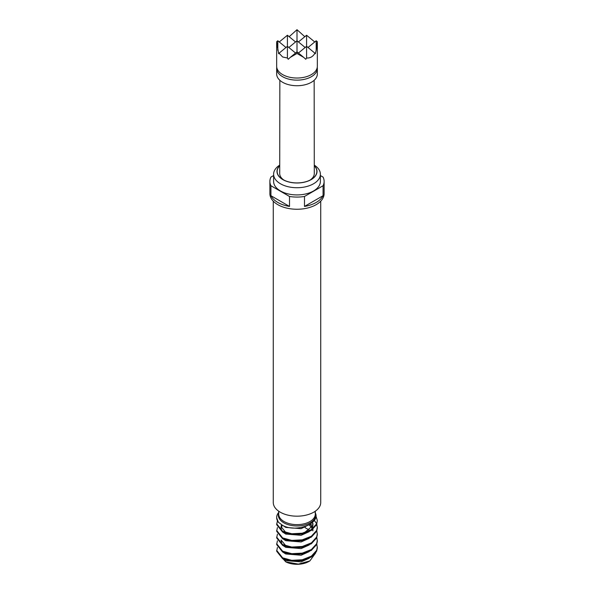 <?xml version="1.0" encoding="UTF-8"?>
<svg xmlns="http://www.w3.org/2000/svg" width="594" height="594" viewBox="0 0 594 594"><rect width="100%" height="100%" fill="white"/><g stroke="black" fill="none" stroke-linecap="round" stroke-linejoin="round"><path stroke-width="0.89" d="M287.043 533.754L286.026 534.177M281.823 544.126L281.066 539.998L285.729 545.663L286.865 546.168M309.222 530.019L305.071 527.643M312.934 530.034L312.897 529.336M312.778 528.601L312.459 527.531M312.08 526.7L310.172 524.205M281.511 524.792L281.066 526.715L285.729 532.38L286.865 532.877M304.418 532.684L312.392 526.039L312.934 523.388L312.934 525.051L312.422 522.453M276.663 517.775L278.378 522.267L282.766 525.467C296.547 533.041 321.488 523.062 315.043 512.414M277.428 520.886L276.663 524.636L282.618 532.098L291.736 534.585L302.264 534.036L311.382 530.442L316.647 524.621L317.337 520.485L315.815 515.592M277.428 527.531L276.663 531.281L282.618 538.743L291.736 541.231L302.264 540.674L311.382 537.08L316.647 531.266L317.337 527.955L316.81 524.212M317.33 527.546L316.647 524.628M277.428 534.177L276.663 537.919L282.618 545.389L291.736 547.868L302.264 547.319L311.382 543.725L316.647 537.904L317.337 534.6L316.81 530.858M277.428 540.815L276.663 544.564L282.618 552.026L291.736 554.514L302.264 553.957L311.382 550.371L316.647 544.549L317.337 541.245L316.81 537.503M277.428 547.46L276.663 551.21L282.618 558.672L291.736 561.159L302.264 560.602L311.382 557.009L316.647 551.195L317.337 547.883L316.81 544.141M283.16 558.939L285.729 560.61L301.121 561.887L309.222 558.249M283.16 552.294L285.729 553.964L301.121 555.241L309.222 551.603M283.16 545.648L285.729 547.326L301.121 548.596L309.222 544.965M283.16 539.01L285.729 540.681L301.121 541.958L309.222 538.32M312.882 530.865L312.593 529.573M312.355 528.927L312.08 528.356M311.583 527.524L309.222 525.037M282.291 525.23L281.066 528.37L281.823 530.843M283.16 532.365L285.729 534.036L301.121 535.313L309.222 531.675M311.167 529.751L312.392 527.702L312.934 525.051M283.011 525.593L285.729 527.398L301.121 528.667L310.328 524.049M276.663 550.378L282.618 557.84L291.736 560.328L302.264 559.771L311.382 556.177L316.647 550.363L317.337 547.059M276.663 543.733L282.618 551.195L291.736 553.682L302.264 553.133L311.382 549.539L316.647 543.718L317.337 540.414M276.663 537.095L282.618 544.557L291.736 547.044L302.264 546.487L311.382 542.894L316.647 537.08L317.337 533.768M311.382 524.628L310.372 524.019M276.663 530.449L282.618 537.912L291.736 540.399L302.264 539.842L311.382 536.248L316.647 530.435L317.337 527.13M316.647 523.797L314.293 520.344M276.663 523.804L282.618 531.266L291.736 533.754L302.264 533.204L311.382 529.61L316.647 523.789L317.337 520.485M315.845 552.695L309.86 560.929L298.433 564.114L285.811 561.872L282.247 557.996M276.663 41.729L276.663 66.283A20.337 11.746 0 0 0 282.618 74.592A20.337 11.746 0 0 0 304.781 77.138A20.337 11.746 0 0 0 317.337 66.283L317.337 41.729L316.179 50.275L315.355 53.735L314.939 53.193C312.979 56.63 310.194 58.234 306.586 58.012L305.769 59.274L303.779 57.432L297 53.475L290.221 57.432L288.231 59.274L287.414 58.012L282.618 56.979L279.061 53.193L278.645 53.735L276.663 41.729L277.821 40.771L277.821 50.275M314.159 80.287L314.285 173.552A17.285 9.979 180 0 1 310.075 180.086M276.745 67.345A20.337 11.746 0 0 0 276.663 68.399A20.337 11.746 0 0 0 282.618 76.7A20.337 11.746 0 0 0 304.781 79.247A20.337 11.746 0 0 0 317.337 68.399A20.337 11.746 0 0 0 317.255 67.345M276.663 68.399L276.663 73.983A20.337 11.746 0 0 0 282.618 82.291A20.337 11.746 0 0 0 304.781 84.831A20.337 11.746 0 0 0 317.337 73.983L317.337 68.399M279.722 165.637A20.003 11.546 0 0 0 282.855 179.618A20.003 11.546 0 0 0 309.207 180.598A20.003 11.546 0 0 0 314.278 165.637M314.278 165.117A23.389 13.506 180 0 1 320.389 174.22A23.389 13.506 180 0 1 305.955 186.702A23.389 13.506 180 0 1 280.457 183.769A23.389 13.506 180 0 1 273.611 174.22A23.389 13.506 180 0 1 279.722 165.117M273.611 174.22L273.611 181.415A23.389 13.506 0 0 0 280.457 190.964A23.389 13.506 0 0 0 305.955 193.896A23.389 13.506 0 0 0 320.389 181.415L320.389 174.22M273.611 175.549L270.938 177.094A27.116 15.659 0 0 0 269.884 181.415L269.884 193.599A27.116 15.659 0 0 0 277.821 204.67A27.116 15.659 0 0 0 307.38 208.063A27.116 15.659 0 0 0 324.116 193.599L324.116 181.415A27.116 15.659 0 0 0 323.062 177.094L320.389 175.549M323.062 185.744L323.062 195.708A27.116 15.659 0 0 1 304.492 206.43L304.492 196.466L323.062 185.744A27.116 15.659 0 0 0 324.116 181.415M289.508 196.466L289.508 206.43A27.116 15.659 0 0 1 277.821 202.45A27.116 15.659 0 0 1 270.938 195.708L270.938 185.744L289.508 196.466A27.116 15.659 0 0 0 304.492 196.466M273.27 201.173L273.27 502.487A23.73 13.699 0 0 0 280.219 512.169A23.73 13.699 0 0 0 306.081 515.139A23.73 13.699 0 0 0 320.73 502.487L320.73 201.173M279.722 165.793A19.862 11.472 0 0 0 282.952 179.566L282.952 179.566A19.862 11.472 0 0 0 311.048 179.566A19.862 11.472 0 0 0 314.278 165.793M283.925 180.086A17.285 9.979 180 0 1 279.715 173.552L279.841 80.287M269.884 181.415A27.116 15.659 0 0 0 270.938 185.744M304.492 206.43L323.062 195.708M270.938 195.708L289.508 206.43M279.061 53.193L287.414 46.31L287.414 58.012M298.44 41.959L306.586 35.239L306.586 58.012M285.974 47.49L277.821 40.771M289.189 36.702L297 29.7L304.811 36.702M297 29.7L297 53.475M303.779 57.432L297 51.841L290.221 57.432M317.337 41.729L316.179 40.771L316.179 50.275M308.026 47.49L316.179 40.771M295.56 53.029L287.414 46.31L287.414 35.239L279.262 41.959M314.738 41.959L306.586 35.239M314.939 53.193L306.586 46.31L298.44 53.029M305.153 47.49L297 40.771L288.847 47.49M295.56 41.959L287.414 35.239M309.86 560.929L308.984 561.441A16.951 9.786 180 0 1 285.811 561.872M278.697 512.407L278.43 512.748A20.337 11.746 0 0 0 276.663 517.537A20.337 11.746 0 0 0 278.378 522.267M278.697 511.204L278.697 514.07A18.303 10.566 0 0 0 284.058 521.539A18.303 10.566 0 0 0 304.002 523.834A18.303 10.566 0 0 0 315.303 514.07L315.303 511.204M278.697 513.06A18.666 10.781 0 0 0 283.798 522.802A18.666 10.781 0 0 0 305.813 524.68A18.666 10.781 0 0 0 315.303 513.06M281.066 528.37L281.066 526.715M305.071 526.507L305.071 527.442M276.663 517.537L276.663 517.998"/></g></svg>
